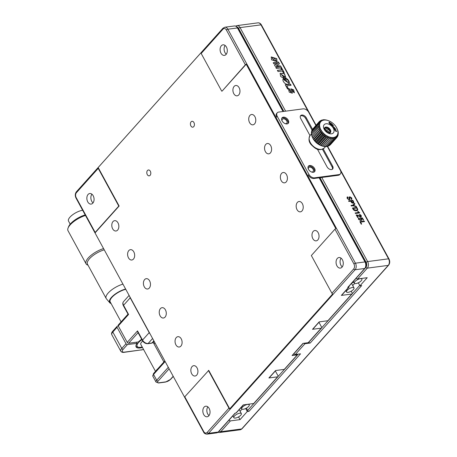 <?xml version="1.0" encoding="UTF-8"?>
<svg xmlns="http://www.w3.org/2000/svg" width="457" height="457" viewBox="0 0 457 457"><rect width="100%" height="100%" fill="white"/><g stroke="black" fill="none" stroke-linecap="round" stroke-linejoin="round"><path stroke-width="0.69" d="M112.656 228.803A5.216 3.496 -97.5 0 0 116.004 231.002A5.216 3.496 -97.5 0 0 117.986 222.856A5.216 3.496 -97.5 0 0 114.638 220.662A5.216 3.496 -97.5 0 0 112.656 228.803M147.291 174.597A2.965 1.988 -97.5 0 0 149.193 175.842A2.965 1.988 -97.5 0 0 150.319 171.215A2.965 1.988 -97.5 0 0 148.422 169.97A2.965 1.988 -97.5 0 0 147.291 174.597M226.284 54.2A5.335 3.576 82.5 0 1 224.987 52.618A5.335 3.576 82.5 0 1 225.13 45.483M226.426 47.065A5.335 3.576 82.5 0 1 224.398 55.394A5.335 3.576 82.5 0 1 220.977 53.149A5.335 3.576 82.5 0 1 223.005 44.82A5.335 3.576 82.5 0 1 226.426 47.065M342.247 266.899A5.335 3.576 82.5 0 1 340.956 265.317A5.335 3.576 82.5 0 1 341.099 258.182M342.396 259.765A5.335 3.576 82.5 0 1 340.368 268.093A5.335 3.576 82.5 0 1 336.94 265.848A5.335 3.576 82.5 0 1 338.968 257.52A5.335 3.576 82.5 0 1 342.396 259.765M93.045 202.891A5.335 3.576 82.5 0 1 91.748 201.309A5.335 3.576 82.5 0 1 91.897 194.174M93.188 195.756A5.335 3.576 82.5 0 1 91.16 204.085A5.335 3.576 82.5 0 1 87.738 201.84A5.335 3.576 82.5 0 1 89.766 193.511A5.335 3.576 82.5 0 1 93.188 195.756M209.015 415.59A5.335 3.576 82.5 0 1 207.718 414.008A5.335 3.576 82.5 0 1 207.861 406.873M209.157 408.455A5.335 3.576 82.5 0 1 207.13 416.784A5.335 3.576 82.5 0 1 203.708 414.539A5.335 3.576 82.5 0 1 205.736 406.21A5.335 3.576 82.5 0 1 209.157 408.455M190.9 125.932A2.965 1.988 -97.5 0 0 192.797 127.183A2.965 1.988 -97.5 0 0 193.928 122.556A2.965 1.988 -97.5 0 0 192.026 121.305A2.965 1.988 -97.5 0 0 190.9 125.932M233.778 93.634A5.216 3.496 -97.5 0 0 237.126 95.827A5.216 3.496 -97.5 0 0 239.108 87.681A5.216 3.496 -97.5 0 0 235.761 85.488A5.216 3.496 -97.5 0 0 233.778 93.634M249.591 122.636A5.216 3.496 -97.5 0 0 252.938 124.83A5.216 3.496 -97.5 0 0 254.92 116.689A5.216 3.496 -97.5 0 0 251.573 114.49A5.216 3.496 -97.5 0 0 249.591 122.636M265.408 151.638A5.216 3.496 -97.5 0 0 268.75 153.838A5.216 3.496 -97.5 0 0 270.733 145.692A5.216 3.496 -97.5 0 0 267.391 143.498A5.216 3.496 -97.5 0 0 265.408 151.638M312.845 238.651A5.216 3.496 -97.5 0 0 316.193 240.85A5.216 3.496 -97.5 0 0 318.175 232.704A5.216 3.496 -97.5 0 0 314.827 230.511A5.216 3.496 -97.5 0 0 312.845 238.651M297.033 209.649A5.216 3.496 -97.5 0 0 300.38 211.848A5.216 3.496 -97.5 0 0 302.363 203.702A5.216 3.496 -97.5 0 0 299.015 201.503A5.216 3.496 -97.5 0 0 297.033 209.649M281.221 180.646A5.216 3.496 -97.5 0 0 284.568 182.84A5.216 3.496 -97.5 0 0 286.55 174.7A5.216 3.496 -97.5 0 0 283.203 172.5A5.216 3.496 -97.5 0 0 281.221 180.646M311.348 171.923A2.965 1.908 41.9 0 0 313.131 171.546A2.965 1.908 41.9 0 0 313.102 169.279A2.965 1.908 41.9 0 0 308.715 167.593A2.965 1.908 41.9 0 0 308.532 169.398M284.997 123.584A2.965 1.908 41.9 0 0 286.773 123.207A2.965 1.908 41.9 0 0 286.745 120.939A2.965 1.908 41.9 0 0 282.357 119.248A2.965 1.908 41.9 0 0 282.18 121.059M128.468 257.811A5.216 3.496 -97.5 0 0 131.816 260.004A5.216 3.496 -97.5 0 0 133.798 251.858A5.216 3.496 -97.5 0 0 130.451 249.665A5.216 3.496 -97.5 0 0 128.468 257.811M144.281 286.813A5.216 3.496 -97.5 0 0 147.628 289.007A5.216 3.496 -97.5 0 0 149.61 280.866A5.216 3.496 -97.5 0 0 146.263 278.667A5.216 3.496 -97.5 0 0 144.281 286.813M208.878 370.627A5.216 3.496 82.5 0 1 208.803 371.175M191.723 373.826A5.216 3.496 -97.5 0 0 195.07 376.025A5.216 3.496 -97.5 0 0 197.053 367.879A5.216 3.496 -97.5 0 0 193.705 365.68A5.216 3.496 -97.5 0 0 191.723 373.826M175.911 344.824A5.216 3.496 -97.5 0 0 179.258 347.017A5.216 3.496 -97.5 0 0 181.24 338.877A5.216 3.496 -97.5 0 0 177.893 336.678A5.216 3.496 -97.5 0 0 175.911 344.824M160.093 315.816A5.216 3.496 -97.5 0 0 163.44 318.015A5.216 3.496 -97.5 0 0 165.423 309.869A5.216 3.496 -97.5 0 0 162.075 307.675A5.216 3.496 -97.5 0 0 160.093 315.816M319.506 177.762L365.446 262.032C366.543 264.38 366.411 266.477 365.057 268.316L348.097 287.242A1.182 0.76 -138.1 0 1 347.743 287.419L364.697 268.493A4.741 3.176 -97.5 0 0 365.012 261.924L319.152 177.807M348.971 287.127L341.699 295.233A1.182 0.76 -138.1 0 1 341.345 295.411L348.611 287.299A1.182 0.76 41.9 0 0 348.971 287.127A1.182 0.76 41.9 0 0 348.977 286.259M275.788 370.513L269.259 377.802A1.182 0.76 -138.1 0 1 268.899 377.973L277.622 376.825A1.182 0.76 41.9 0 0 277.976 376.648A1.182 0.76 41.9 0 0 277.965 375.745L275.365 370.981M297.656 354.683L284.637 369.216A1.182 0.76 -138.1 0 1 284.283 369.387L297.301 354.861A1.182 0.76 41.9 0 0 297.656 354.683A1.182 0.76 41.9 0 0 297.787 354.198M268.899 377.973L275.565 370.541L284.283 369.387M303.197 343.356L292.429 355.375A1.182 0.76 -138.1 0 1 292.069 355.552L302.974 343.384L308.201 342.693L321.225 328.16A1.182 0.76 41.9 0 0 321.579 327.989A1.182 0.76 41.9 0 0 321.568 327.081L318.975 322.316M297.301 354.861L292.069 355.552M321.579 327.989L308.561 342.516A1.182 0.76 -138.1 0 1 308.201 342.693M319.392 321.848L312.862 329.137A1.182 0.76 -138.1 0 1 312.508 329.314L321.225 328.16M341.345 295.411L351.81 294.034A1.182 0.76 41.9 0 0 352.164 293.857A1.182 0.76 41.9 0 0 352.153 292.948L351.199 291.2M352.164 293.857L328.24 320.551A1.182 0.76 -138.1 0 1 327.886 320.728L351.81 294.034M312.508 329.314L319.169 321.877L327.886 320.728M348.611 287.299L347.743 287.419M208.512 370.644L184.777 396.785L203.753 431.591A3.553 2.382 -97.5 0 0 207.147 432.465L228.951 408.135L208.392 370.427M184.639 397.282A1.182 0.44 -28.6 0 1 184.605 397.242A1.182 0.44 -28.6 0 1 184.777 396.785M95.165 232.43L118.786 206.073L98.226 168.365L76.422 192.694A3.553 2.382 -97.5 0 0 76.188 197.624L95.165 232.43A1.182 0.44 151.4 0 0 94.993 232.881A1.182 0.44 151.4 0 0 95.027 232.921L119.134 206.027L98.152 167.548A1.182 0.76 41.9 0 0 98.226 168.365M118.786 206.073L119.134 206.027M95.027 232.921L184.588 397.19M228.951 408.135A1.182 0.76 41.9 0 0 229.722 408.861L332.679 293.965A1.182 0.76 -138.1 0 1 331.908 293.24L311.348 255.532L334.97 229.174A1.182 0.44 -28.6 0 1 335.804 228.586L246.192 64.226A1.182 0.44 151.4 0 0 245.358 64.814L226.381 30.008A3.553 2.382 -97.5 0 0 222.982 29.139L201.183 53.469A1.182 0.76 -138.1 0 1 201.109 52.646L98.152 167.548M245.358 64.814L222.085 91.126L246.192 64.226M221.736 91.172L201.183 53.469M277.976 376.648L254.052 403.348A1.182 0.76 -138.1 0 1 253.698 403.52L277.622 376.825M243.461 404.873L236.326 412.837A1.182 0.76 -138.1 0 1 235.966 413.014L243.238 404.902L253.698 403.52M235.321 413.099L218.492 431.876A1.182 0.76 -138.1 0 1 218.138 432.054L235.098 413.128L235.966 413.014M229.722 408.861L208.74 370.381M271.555 59.81L277.005 61.558L276.719 58.667L271.241 56.936L271.555 59.81M276.942 61.621L276.594 58.804L271.19 57.005M272.246 58.079L274.623 61.044L275.897 60.575M273.532 57.565L272.303 58.01L274.743 60.907L275.965 60.513L273.532 57.565M287.893 82.574L284.243 80.078M285.059 79.621L284.368 79.152L283.768 79.587L283.717 78.655L283.18 78.998M288.933 83.62L288.43 80.552L285.294 78.461L284.945 78.718M357.78 215.704L356.951 215.436L358.065 217.475L357.631 217.532L356.22 214.939L357.26 215.018L360.476 216.538L360.847 215.704L359.419 215.138L359.128 214.607L360.43 214.761L361.293 215.67L360.75 217.092L357.78 215.704M356.1 215.076L357.922 215.333M357.797 215.47L359.225 216.161M359.191 214.721L360.31 214.893L361.173 215.807L361.287 216.875M359.099 216.298L360.807 216.418M356.831 215.573L357.882 217.498M364.52 221.588L360.59 222.108L361.676 224.096L361.241 224.153L359.87 221.634L364.229 221.062L364.52 221.588M360.47 222.245L361.493 224.119M359.933 221.748L364.109 221.194L364.338 221.611M352.45 208.026L356.808 207.455L357.54 208.786C358.048 210.1 357.625 210.751 356.266 210.734C355.14 211.02 354.129 210.597 353.232 209.466L352.45 208.026M352.513 208.141L356.808 207.455M356.689 207.587L357.54 208.786M356.666 208.038L353.17 208.501L353.638 209.357L356.054 210.169C357.02 210.191 357.385 209.763 357.134 208.895L356.666 208.038M353.05 208.638L353.638 209.357M353.518 209.489L356.054 210.169M355.934 210.306L357.106 209.832M357.42 208.923L357.568 210.329M348.622 201.006L352.918 200.315L353.792 203.017M352.798 200.452L353.609 201.577M353.484 201.708L353.929 202.748L353.215 203.274L351.69 202.748L350.69 201.177L348.851 201.423L348.56 200.891L352.918 200.315M353.078 201.457L352.775 200.903L351.142 201.12L352.918 202.719L353.078 201.457M351.022 201.251L352.793 202.857L353.227 202.622M286.813 85.859L291.098 85.293L290.429 84.071L285.242 84.756L287.539 88.966L288.441 88.847L286.813 85.859L288.264 88.869M290.915 85.316L290.309 84.208L285.299 84.865M281.643 67.87L280.747 67.99L281.712 69.755L277.376 70.327L278.039 71.549L282.375 70.978L283.34 72.737L284.231 72.623L281.643 67.87L280.809 68.104M281.712 69.755L277.433 70.435M284.054 72.646L281.523 68.007M280.615 65.979L276.502 65.38L279.438 63.831L278.456 62.021L273.223 62.712L273.846 63.849L277.902 63.312L274.486 65.025L275.108 66.174L279.81 66.819L275.754 67.35L276.371 68.487L281.603 67.796L280.615 65.979L276.502 65.38M279.81 66.819L275.811 67.465M277.902 63.312L274.514 65.083M279.29 63.911L278.33 62.158L273.28 62.82M281.421 67.819L280.489 66.116M289.812 89.92L289.058 88.738L288.401 89.081M292.24 93.262L291.937 89.858M294.308 92.788L293.525 89.978L290.818 88.869M291.103 92.234L289.475 90.098M288.75 88.841L288.458 89.018L289.264 92.16L292.303 93.199L291.989 89.778L293.337 91.611L293.023 91.811L294.377 92.72L293.645 89.84L290.875 88.801L291.172 92.177L289.532 90.029L289.932 89.783L289.178 88.607L288.87 88.709M283.808 77.861L284.031 77.176L281.198 74.32L284.854 76.822L284.071 77.17L284.574 78.05L285.374 78.25L285.899 77.861L284.437 73.577L280.135 73.246L280.598 76.359L283.814 78.473L282.872 77.633L283.9 77.884L284.031 77.176M283.911 77.313L281.141 74.388M284.791 76.885L284.128 77.267M283.483 78.427L283.123 77.861M285.831 77.93L284.317 73.714L280.078 73.314M303.888 343.264A1.182 0.76 41.9 0 0 304.985 343.715L295.291 354.529L300.523 353.838L249.048 411.289A1.182 0.76 -138.1 0 1 247.648 410.437L246.397 408.141M358.317 282.809L359.95 285.808L367.217 277.696L357.625 278.959A1.182 0.76 -138.1 0 1 356.249 278.147M304.985 343.715L310.212 343.024L361.693 285.574L359.95 285.808M310.212 343.024A1.182 0.76 -138.1 0 1 308.835 342.207M295.291 354.529A1.182 0.76 -138.1 0 1 293.914 353.712M245.672 408.524L247.3 411.517L249.048 411.289M238.554 416.91L240.034 419.629L247.3 411.517M229.066 420.08A1.182 0.76 41.9 0 0 230.442 420.891L220.754 431.705A1.182 0.76 -138.1 0 1 219.377 430.894M240.034 419.629L230.442 420.891M348.977 197.55L349.651 196.864L351.701 197.91L351.833 199.206L351.233 199.452L350.93 198.898L351.279 198.795M350.93 198.898L351.313 198.041L350.051 197.287L349.279 199.846L347.2 198.527L347.131 197.11L347.868 196.904L348.16 197.43L347.503 197.641L347.623 198.498L348.868 199.309L349.302 198.549L349.097 197.413L349.771 196.733L351.701 197.91M349.782 199.658L349.279 199.846M349.931 197.424L349.588 197.955L349.873 198.606M349.748 198.744L349.714 199.72M347.012 197.241L347.868 196.904M347.457 197.715L347.623 198.498M347.503 198.635L348.868 199.309M351.582 198.041L351.764 199.269M348.742 199.441L349.182 198.681M347.748 197.036L347.971 197.447M353.364 205.422L356.163 206.267L356.494 206.867L353.015 205.764L351.336 205.981L351.033 205.427L352.713 205.21L354.609 203.416L354.929 203.999L353.244 205.553L356.163 206.267M356.043 206.398L356.254 206.793M351.096 205.541L352.593 205.342L354.489 203.554L354.798 204.119M359.785 212.905L355.42 213.476L355.135 212.951L358.311 212.528L357.751 211.5L358.117 211.448L359.785 212.905M357.814 211.608L359.602 212.928M355.198 213.059L358.311 212.528M362.252 218.457L360.859 218.4L361.578 219.143L361.607 220.228L360.864 220.56L358.631 219.451C358.191 218.595 358.351 218.115 359.111 218.012L359.413 218.566L359.002 219.377L360.499 220.017L361.076 219.074L360.036 217.972L362.452 217.978L363.561 220.017L363.132 220.074L362.252 218.457M360.739 218.537L361.578 219.143M361.458 219.28L361.538 220.291M358.459 218.32L358.991 218.149L359.231 218.589M360.11 218.103L362.327 218.109L363.384 220.04M359.293 218.697L358.882 219.509L360.373 220.148L361.041 219.834M285.322 79.581L284.488 79.015L283.888 79.449L283.837 78.518C281.135 79.438 284.9 85.019 287.704 84.128C290.983 84.197 288.693 78.53 285.419 78.324L284.928 78.684L285.374 79.575L287.956 82.511L284.294 80.009L285.322 79.581M317.398 149.148L327.046 166.845A3.793 2.439 41.9 0 0 331.525 169.57A3.793 2.439 41.9 0 0 332.662 169.004A3.793 2.439 41.9 0 0 332.627 166.108L323.225 148.862M332.308 169.301A3.793 2.439 41.9 0 0 332.022 166.782L322.453 149.233M283.329 117.169A4.147 2.668 41.9 0 0 282.083 117.78A4.147 2.668 41.9 0 0 282.677 121.785A4.147 2.668 41.9 0 0 287.019 123.933A4.147 2.668 41.9 0 0 288.258 123.321A4.147 2.668 41.9 0 0 287.664 119.317A4.147 2.668 41.9 0 0 283.329 117.169M287.916 123.619A4.147 2.668 41.9 0 0 286.836 119.728A4.147 2.668 41.9 0 0 282.723 117.843A4.147 2.668 41.9 0 0 281.826 118.163M309.68 165.508A4.147 2.668 41.9 0 0 308.441 166.125A4.147 2.668 41.9 0 0 309.035 170.124A4.147 2.668 41.9 0 0 313.371 172.278A4.147 2.668 41.9 0 0 314.616 171.661A4.147 2.668 41.9 0 0 314.022 167.656A4.147 2.668 41.9 0 0 309.68 165.508M314.267 171.958A4.147 2.668 41.9 0 0 313.188 168.067A4.147 2.668 41.9 0 0 309.075 166.182A4.147 2.668 41.9 0 0 308.178 166.502M315.867 125.429L308.692 112.268A4.741 3.05 41.9 0 0 303.094 108.857L278.684 112.079A4.741 3.05 41.9 0 0 277.262 112.782A4.741 3.05 41.9 0 0 277.302 116.409L276.696 117.083A4.741 3.05 -138.1 0 1 276.656 113.462L277.262 112.782M314.53 177.824L313.925 178.498A4.741 3.05 -138.1 0 1 308.326 175.094L308.932 174.414A4.741 3.05 41.9 0 0 314.53 177.824L338.94 174.603A4.741 3.05 41.9 0 0 340.362 173.9A4.741 3.05 41.9 0 0 340.316 170.272L327.201 146.217L328.166 146.234A11.853 7.626 41.9 0 0 328.189 146.229L334.85 138.791A11.853 7.626 -138.1 0 1 334.827 138.802L328.166 146.234M313.925 178.498L338.334 175.277L338.94 174.603M312.554 129.291L306.27 117.769A3.793 2.439 41.9 0 0 300.655 115.604A3.793 2.439 41.9 0 0 300.689 118.506L309.989 135.558M312.057 130.171L305.664 118.443A3.793 2.439 41.9 0 0 300.403 115.987M277.302 116.409L308.932 174.414M340.362 173.9L339.757 174.574A4.741 3.05 -138.1 0 1 338.334 175.277M329.109 122.607L329.994 123.241M329.326 123.447L330.297 123.55L329.908 122.287L328.926 122.196L329.326 123.447M330.234 123.601L329.788 122.425L328.874 122.27M332.49 126.966A6.164 3.964 41.9 0 0 325.635 123.836A6.164 3.964 41.9 0 0 324.059 129.04A6.164 3.964 41.9 0 0 325.053 130.611A6.164 3.964 41.9 0 0 329.04 133.501A6.164 3.964 41.9 0 0 333.724 132.381A6.164 3.964 41.9 0 0 332.49 126.966M328.297 133.198A3.793 2.439 41.9 0 0 330.697 132.147A3.793 2.439 41.9 0 0 329.845 129.023A3.793 2.439 41.9 0 0 325.87 127.046A3.793 2.439 41.9 0 0 324.441 129.737M335.204 125.641A10.665 6.861 -138.1 0 1 336.929 128.36A10.665 6.861 -138.1 0 1 334.198 137.363A10.665 6.861 -138.1 0 1 322.339 131.936A10.665 6.861 -138.1 0 1 320.203 122.567A10.665 6.861 -138.1 0 1 328.309 120.637A10.665 6.861 -138.1 0 1 335.204 125.641M313.816 139.688L320.477 132.256L322.071 132.142L321.597 133.655L314.936 141.087L313.816 139.688A11.853 7.626 -138.1 0 1 313.799 139.659L313.479 139.311L321.111 130.793L320.46 132.227L313.799 139.659M317.689 143.618L324.35 136.186L325.818 135.586L325.847 137.186L319.186 144.623L317.689 143.618A11.853 7.626 -138.1 0 1 317.661 143.601L316.261 142.435A11.853 7.626 -138.1 0 1 316.233 142.413L314.959 141.11L321.619 133.678A11.853 7.626 -138.1 0 1 321.597 133.655M321.619 133.678L323.196 133.41L322.893 134.975L316.233 142.413M316.261 142.435L322.922 134.998A11.853 7.626 -138.1 0 1 322.893 134.975M322.922 134.998L324.459 134.569L324.327 136.163L317.661 143.601M325.875 137.203L327.252 136.443L327.429 138.02L320.768 145.452L319.214 144.641L325.875 137.203A11.853 7.626 -138.1 0 1 325.847 137.186M327.458 138.031L328.72 137.111L329.029 138.642L322.368 146.074L320.797 145.469L327.458 138.031A11.853 7.626 -138.1 0 1 327.429 138.02M329.057 138.648L330.188 137.58L330.605 139.037L323.944 146.474L322.396 146.086L329.057 138.648A11.853 7.626 -138.1 0 1 329.029 138.642M323.944 146.474A11.853 7.626 41.9 0 0 323.973 146.474L330.634 139.042A11.853 7.626 -138.1 0 1 330.605 139.037M330.634 139.042L331.616 137.831L332.119 139.196L325.458 146.634A11.853 7.626 41.9 0 0 325.487 146.634L332.148 139.196A11.853 7.626 -138.1 0 1 332.119 139.196M332.148 139.196L332.97 137.865L333.541 139.117A11.853 7.626 -138.1 0 1 333.541 139.117L334.216 137.683L334.827 138.802M334.85 138.791L335.329 137.283L335.952 138.254L329.291 145.686A11.853 7.626 41.9 0 0 329.308 145.674L335.969 138.243A11.853 7.626 -138.1 0 1 335.952 138.254M335.969 138.243L336.272 136.677L336.883 137.488L330.222 144.926A11.853 7.626 41.9 0 0 330.24 144.909L336.9 137.471A11.853 7.626 -138.1 0 1 336.883 137.488M336.9 137.471L337.032 135.878L337.603 136.529L336.918 137.294M336.929 128.36L337.54 129.697A11.853 7.626 -138.1 0 1 337.552 129.719L338.049 131.216A11.853 7.626 -138.1 0 1 338.054 131.239L338.311 132.69A11.853 7.626 -138.1 0 1 338.317 132.719L338.02 132.559L338.329 134.09A11.853 7.626 -138.1 0 1 338.329 134.112L337.917 133.792L338.094 135.369A11.853 7.626 -138.1 0 1 338.089 135.392L337.586 134.912L337.614 136.512A11.853 7.626 -138.1 0 1 337.603 136.529M321.768 145.874L321.362 145.732A10.665 6.861 -138.1 0 1 314.462 140.722A10.665 6.861 -138.1 0 1 312.742 138.003A10.665 6.861 -138.1 0 1 312.708 137.934L320.328 129.4L312.742 138.003M330.222 144.926L329.937 144.978M329.291 145.686L328.629 145.737M326.584 146.2L326.904 146.548L333.564 139.117L326.881 146.554A11.853 7.626 41.9 0 0 326.904 146.548M326.881 146.554L325.338 146.383M325.458 146.634L323.984 146.349M328.309 120.637L327.303 120.288A11.853 7.626 -138.1 0 0 327.275 120.277L325.727 119.894A11.853 7.626 -138.1 0 0 325.698 119.888L324.207 119.734A11.853 7.626 -138.1 0 0 324.179 119.728L322.791 119.808A11.853 7.626 -138.1 0 0 322.762 119.814L323.082 120.162L321.5 120.128A11.853 7.626 -138.1 0 0 321.477 120.134L321.974 120.562L320.38 120.677A11.853 7.626 -138.1 0 0 320.357 120.688L321.025 121.174L319.443 121.436L320.266 121.968L318.729 122.402L312.068 129.834A11.853 7.626 41.9 0 0 312.057 129.851L318.718 122.419A11.853 7.626 -138.1 0 1 318.729 122.402M322.465 120.145L322.762 119.814M321.043 120.625L321.477 120.134M319.729 121.391L320.357 120.688M312.754 129.068L319.432 121.453A11.853 7.626 -138.1 0 1 319.443 121.436M318.718 122.419L319.711 122.939L318.243 123.533L311.583 130.97A11.853 7.626 41.9 0 0 311.577 130.993L318.238 123.556A11.853 7.626 -138.1 0 1 318.243 123.533M312.062 130.434L312.057 129.851M318.238 123.556L319.38 124.053L318.003 124.818L311.343 132.25L311.748 132.57M311.668 131.884L311.577 130.993M318.003 124.841L319.277 125.287L311.354 133.644L311.645 133.804L311.337 132.273L318.003 124.841A11.853 7.626 -138.1 0 1 318.003 124.818M318.015 126.235L319.403 126.618L311.611 135.123L311.354 133.673L318.015 126.235A11.853 7.626 -138.1 0 1 318.015 126.212M312.125 136.512L319.757 128L312.114 136.643L311.617 135.146L318.278 127.714L319.757 128M312.702 137.917L312.125 136.672L318.786 129.234A11.853 7.626 -138.1 0 1 318.775 129.205M318.786 129.234L320.328 129.4M313.479 139.311L312.862 138.197L319.529 130.759L321.111 130.793M325.818 135.586L318.192 144.104M327.252 136.443L319.62 144.955M328.72 137.111L321.088 145.629M330.188 137.58L322.556 146.091M338.089 135.392L337.609 135.929M338.329 134.112L337.997 134.478M335.906 129.211L334.444 129.24M324.459 134.569L316.827 143.087M323.196 133.41L315.57 141.927M322.071 132.142L314.439 140.659M325.772 131.016A2.965 1.908 41.9 0 0 329.371 132.41A2.965 1.908 41.9 0 0 329.348 129.262A2.965 1.908 41.9 0 0 325.744 127.869A2.965 1.908 41.9 0 0 325.772 131.016M331.051 124.35L331.371 123.521L330.937 123.122L330.08 123.99L330.354 124.247L331.017 123.567L330.634 124.504L330.908 124.761L331.856 124.35L331.194 125.024L331.462 125.275L332.319 124.401L331.885 124.001L330.931 124.487L331.371 123.521M331.713 124.493L331.199 125.029M332.188 124.533L331.765 124.133L330.931 124.487M331.245 123.658L330.811 123.253L330.085 123.996M332.456 124.533L332.667 125.075L331.822 125.658L332.085 125.949L332.936 125.372L333.496 125.675L332.308 124.687M335.152 130.428L336.186 131.473L336.175 130.622L336.415 131.176M336.118 131.525L336.158 130.742M336.7 131.456L335.832 130.439M335.792 131.222L335.438 130.713M336.409 131.159L335.878 130.354L335.895 131.199L335.347 130.262M333.867 127.092L334.21 127.309L333.633 127.303L333.867 127.092M335.809 129.011L334.387 129.12L334.947 130.251L334.798 129.428L335.969 129.337L335.809 129.011M334.335 127.743L333.924 127.497L334.313 127.389L334.335 127.743M335.015 130.245L334.861 129.548M334.227 127.874C336.312 128.526 333.25 129.148 334.216 127.88M334.141 127.84L333.776 127.646M335.284 128.851L334.216 127.526M333.753 127.303L333.01 126.446M334.193 127.309L332.725 126.161M326.709 131.148L328.474 131.816L329.326 130.805L328.412 129.131L326.646 128.463L325.795 129.474L326.709 131.148M327.292 131.37L326.372 130.531M326.955 130.753L328.412 129.131M328.434 131.799L329.326 130.805M327.56 132.804A3.553 2.285 41.9 0 0 329.143 133.038A3.553 2.285 41.9 0 0 330.177 129.794A3.553 2.285 41.9 0 0 325.978 127.24A3.553 2.285 41.9 0 0 324.916 130.428M353.941 282.369L352.924 282.506L352.827 281.963M352.924 282.506L351.804 283.1M352.735 285.562L354.643 283.437M348.074 292.354A4.267 1.577 -28.6 0 1 346.509 291.966A4.267 1.577 -28.6 0 1 348.154 289.401A4.267 1.577 -28.6 0 1 352.433 287.487A4.267 1.577 -28.6 0 1 353.998 287.881A4.267 1.577 -28.6 0 1 352.353 290.446A4.267 1.577 -28.6 0 1 348.074 292.354M351.324 283.637A4.267 1.577 -28.6 0 1 351.89 284.014L353.998 287.881M360.305 278.701A4.267 1.577 -28.6 0 1 361.87 279.096A4.267 1.577 -28.6 0 1 360.225 281.661A4.267 1.577 -28.6 0 1 355.946 283.569A4.267 1.577 -28.6 0 1 354.381 283.18A4.267 1.577 -28.6 0 1 356.026 280.615A4.267 1.577 -28.6 0 1 360.305 278.701M241.296 408.084L240.491 408.187M240.091 411.277L241.999 409.146M239.788 413.202A4.267 1.577 151.4 0 0 235.509 415.11A4.267 1.577 151.4 0 0 233.858 417.675A4.267 1.577 151.4 0 0 235.429 418.064A4.267 1.577 151.4 0 0 239.708 416.156A4.267 1.577 151.4 0 0 241.353 413.591A4.267 1.577 151.4 0 0 239.788 413.202M241.353 413.591L239.245 409.723A4.267 1.577 151.4 0 0 239.188 409.638M243.301 409.278A4.267 1.577 151.4 0 0 247.58 407.37A4.267 1.577 151.4 0 0 249.225 404.805A4.267 1.577 151.4 0 0 247.66 404.416A4.267 1.577 151.4 0 0 243.381 406.324A4.267 1.577 151.4 0 0 241.736 408.889A4.267 1.577 151.4 0 0 243.301 409.278M142.481 347.486A11.259 4.164 151.4 0 1 136.106 346.926A11.259 4.164 151.4 0 1 137.146 343.298L136.54 342.19M141.687 339.277A11.259 4.164 151.4 0 0 138.357 341.95L128.634 343.23A1.182 0.76 -138.1 0 1 127.235 342.379L137.528 330.891L137.746 332.039L142.373 340.528C143.738 342.71 145.537 343.767 147.765 343.693A1.182 0.794 82.5 0 0 148.137 343.481L151.97 342.978L153.872 340.853M118.352 326.087L117.409 326.212A1.182 0.76 41.9 0 0 117.055 326.389A1.182 0.76 41.9 0 0 117.061 327.298L126.023 343.733A1.182 0.76 41.9 0 0 127.423 344.584L123.184 349.314A5.924 2.194 151.4 0 0 124.515 352.118L141.601 349.862A10.665 3.947 151.4 0 0 143.561 349.462M129.737 296.582A4.741 3.05 41.9 0 0 130.222 297.838L123.561 305.27L128.571 314.456L118.277 325.944A1.182 0.76 -138.1 0 1 118.266 325.041L128 314.17M128.029 314.142L123.396 305.722A1.182 0.44 -28.6 0 1 123.561 305.27A4.741 3.05 41.9 0 1 123.521 301.649L129.103 295.416M128.308 314.05L128.571 314.456M137.528 330.891L142.538 340.077L149.199 332.639A4.741 3.05 41.9 0 0 150.056 333.85M149.199 332.639L130.222 297.838M118.277 325.944L127.235 342.379M137.146 343.298L127.423 344.584M143.612 349.565L124.144 352.33C122.63 352.593 121.505 352.21 120.774 351.176L111.811 334.741A7.112 2.628 151.4 0 1 112.822 332.028A1.182 0.76 -138.1 0 1 112.81 331.119C111.634 332.416 111.297 333.621 111.811 334.741M111.102 303.551A13.276 4.907 -28.6 0 1 109.777 302.763A13.276 4.907 -28.6 0 1 111.479 297.347A13.276 4.907 -28.6 0 1 125.612 289.013M122.939 284.123A14.344 5.307 151.4 0 0 108.252 292.96A14.344 5.307 151.4 0 0 106.173 298.478A14.344 5.307 151.4 0 0 106.407 298.815L109.777 302.763M104.247 249.836A14.344 5.307 151.4 0 0 89.561 258.679A14.344 5.307 151.4 0 0 87.481 264.192L106.173 298.478M103.556 248.568A15.412 5.701 151.4 0 0 88.304 257.908A15.412 5.701 151.4 0 0 86.07 263.832A15.412 5.701 151.4 0 0 88.007 265.151M85.493 215.447A15.412 5.701 151.4 0 0 70.247 224.787A15.412 5.701 151.4 0 0 68.042 228.106A15.412 5.701 151.4 0 0 68.013 230.711L86.07 263.832M85.202 214.921A14.224 5.261 151.4 0 0 70.589 223.707A14.224 5.261 151.4 0 0 68.556 226.775L68.042 228.106M82.66 210.254A10.351 3.827 151.4 0 0 70.024 217.098A10.351 3.827 151.4 0 0 68.521 221.074L70.201 224.153M110.594 302.614A12.562 4.644 -28.6 0 1 110.183 302.111A12.562 4.644 -28.6 0 1 114.164 295.239A12.562 4.644 -28.6 0 1 125.761 289.292M142.23 347.023A10.077 3.725 -28.6 0 1 140.807 347.286A10.077 3.725 -28.6 0 1 138.585 347.263L137.186 346.972A11.259 4.164 -28.6 0 1 135.929 346.395M138.585 347.263A10.077 3.725 -28.6 0 1 141.904 339.677M156.1 370.678A5.924 2.194 -28.6 0 1 156.751 369.804A5.924 2.194 -28.6 0 1 157.671 368.925M155.494 371.352L140.785 344.372A5.924 2.194 -28.6 0 1 141.647 342.099A5.924 2.194 -28.6 0 1 142.721 341.088M283.009 111.508L237.451 27.951L227.86 29.219L355.42 263.186L365.012 261.924A1.182 0.44 151.4 0 1 365.446 262.032M234.407 25.958C235.852 25.843 237.012 26.546 237.886 28.06A1.182 0.44 151.4 0 0 237.451 27.951A4.741 3.176 -97.5 0 0 234.407 25.958L224.815 27.22A4.741 3.176 82.5 0 1 227.86 29.219A1.182 0.44 151.4 0 0 226.381 30.008M365.057 268.316A1.182 0.76 -138.1 0 1 364.697 268.493L355.106 269.756L208.546 433.316A4.741 3.176 82.5 0 1 207.061 434.15C205.25 434.047 204.09 433.345 203.582 432.042L184.605 397.242M355.42 263.186A4.741 3.176 82.5 0 1 355.106 269.756A1.182 0.76 41.9 0 1 353.712 268.905A3.553 2.382 -97.5 0 0 353.947 263.98A1.182 0.44 -28.6 0 1 355.42 263.186M94.993 232.881L76.016 198.075A1.182 0.44 -28.6 0 1 76.188 197.624M76.016 198.075C74.925 195.727 75.057 193.631 76.41 191.791A1.182 0.76 41.9 0 0 76.422 192.694M203.753 431.591A1.182 0.44 151.4 0 0 203.582 432.042M207.147 432.465A1.182 0.76 41.9 0 0 208.546 433.316L218.138 432.054A4.741 3.176 -97.5 0 1 216.652 432.882L207.061 434.15M331.908 293.24L353.712 268.905M353.947 263.98L334.97 229.174M76.41 191.791L222.97 28.231A1.182 0.76 41.9 0 0 222.982 29.139M247.648 410.437L253.892 403.462M278.079 376.477L284.477 369.336M297.758 354.512L298.073 354.164M321.682 327.812L328.08 320.671M352.267 293.68L359.71 285.374M217.915 432.391L219.269 432.539A4.741 3.176 82.5 0 0 220.754 431.705L241.679 428.946L388.239 265.386A4.741 3.176 -97.5 0 0 388.553 258.816A1.182 0.44 -28.6 0 1 388.987 258.925L327.543 146.223M308.349 111.708L260.987 24.849A1.182 0.44 -28.6 0 1 261.427 24.958L316.078 125.195M321.768 177.465L367.628 261.575L388.553 258.816L340.585 170.838M235.755 26.106L237.023 25.609A4.741 3.176 82.5 0 1 240.062 27.609L260.987 24.849A4.741 3.176 -97.5 0 0 257.948 22.85C259.393 22.736 260.553 23.438 261.427 24.958M240.188 429.78A4.741 3.176 -97.5 0 0 241.679 428.946A1.182 0.76 41.9 0 0 242.033 428.769L240.188 429.78L219.269 432.539M365.389 267.882L365.914 267.294A1.182 0.76 41.9 0 0 367.314 268.145L388.239 265.386A1.182 0.76 41.9 0 0 388.593 265.209C389.947 263.369 390.078 261.273 388.987 258.925M285.619 111.165L240.062 27.609A1.182 0.44 151.4 0 0 238.588 28.397A3.553 2.382 -97.5 0 0 237.103 26.992M357.625 278.959L367.314 268.145A4.741 3.176 82.5 0 0 367.628 261.575A1.182 0.44 151.4 0 0 366.148 262.369L319.986 177.699M283.843 111.399L238.588 28.397M365.914 267.294A3.553 2.382 -97.5 0 0 366.148 262.369M332.022 166.782L332.627 166.108M305.664 118.443L306.27 117.769M310.2 135.301C308.315 138.751 308.692 141.921 311.331 144.818C314.822 148.097 318.432 151.953 324.327 147.959A9.483 6.101 -138.1 0 1 311.543 144.429A9.483 6.101 -138.1 0 1 310.2 135.301L311.428 133.935M120.774 351.176A7.112 2.628 -28.6 0 1 121.785 348.463L126.023 343.733M117.061 327.298L112.822 332.028L121.785 348.463A1.182 0.76 41.9 0 0 123.184 349.314M124.144 352.33A1.182 0.794 -97.5 0 0 124.515 352.118M141.23 350.073A1.182 0.794 -97.5 0 0 141.601 349.862M154.906 342.744A1.182 0.76 -138.1 0 1 154.9 342.744L154.906 342.744A10.665 3.947 151.4 0 1 153.935 343.727M147.765 343.693L151.598 343.184A1.182 0.794 82.5 0 0 151.97 342.978A4.741 3.05 41.9 0 0 153.392 342.27L154.175 341.402M152.592 338.506L148.137 343.481A4.741 3.05 41.9 0 1 142.538 340.077A1.182 0.44 151.4 0 0 142.373 340.528M138.088 332.679L128.634 343.23M173.266 376.419L170.661 379.321A1.182 0.76 -138.1 0 1 170.307 379.499L173.192 376.282M170.661 379.321L165.503 382.081A1.182 0.794 -97.5 0 0 165.874 381.869A3.553 1.314 151.4 0 0 170.307 379.499M165.503 382.081L158.528 383A1.182 0.794 -97.5 0 0 158.899 382.795L165.874 381.869M158.528 383L156.026 382.069A4.741 1.754 -28.6 0 1 156.7 380.258A1.182 0.76 41.9 0 0 158.099 381.109A3.553 1.314 151.4 0 0 158.899 382.795M165.137 361.516L153.541 374.454L156.7 380.258L168.302 367.314M169.119 368.816L158.099 381.109M164.828 360.944L153.529 373.552A1.182 0.76 41.9 0 0 153.541 374.454A4.741 1.754 151.4 0 0 152.861 376.265L156.026 382.069M237.886 28.06L283.357 111.462M222.97 28.231L224.815 27.22M218.492 431.876L216.652 432.882M242.033 428.769L388.593 265.209M237.023 25.609L257.948 22.85M324.327 147.959L325.698 146.429M346.509 291.966L345.8 290.663M361.87 279.096L361.521 278.444M354.381 283.18L353.381 281.346M233.858 417.675L232.859 415.841M249.225 404.805L248.876 404.159M241.736 408.889L241.028 407.587M154.974 342.876L153.992 343.83M123.396 305.722C122.579 304.139 122.619 302.78 123.521 301.649M151.598 343.184L153.392 342.27M117.055 326.389L112.81 331.119M121.094 321.877L109.983 301.494M163.886 361.99L153.232 342.442M152.861 376.265L153.529 373.552"/></g></svg>
